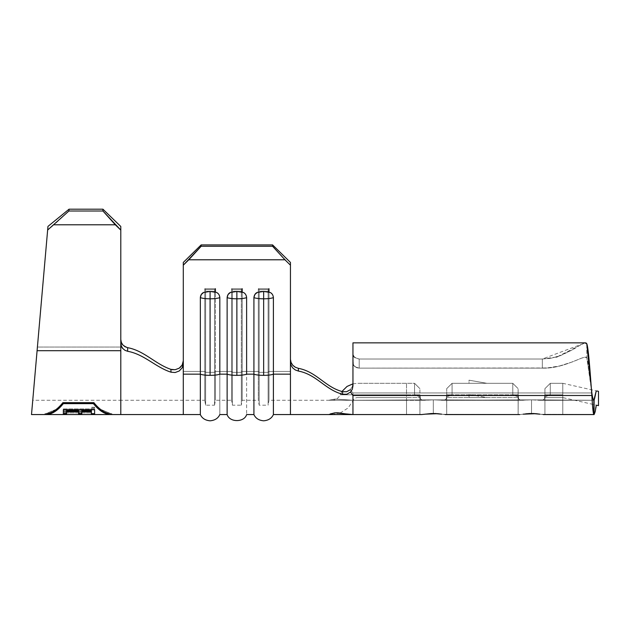 <?xml version="1.0" encoding="UTF-8"?>
<svg xmlns="http://www.w3.org/2000/svg" width="630" height="630" viewBox="0 0 630 630"><rect width="100%" height="100%" fill="white"/><g stroke="black" fill="none" stroke-linecap="round" stroke-linejoin="round"><path stroke-width="0.47" stroke-dasharray="3.15 2.36" d="M200.34 297.596L200.34 374.149L200.34 297.596A10.718 2.055 180 0 0 210.081 298.801A10.718 2.055 0 0 1 200.34 297.596C200.6 295.068 201.71 293.344 203.671 292.414L210.081 291.462L210.081 298.801A10.718 2.055 180 0 0 219.823 297.596L219.823 414.564L219.823 374.149L227.131 374.149L227.131 297.596C227.391 295.068 228.501 293.344 230.462 292.414L236.872 291.462L236.872 298.801A10.718 2.055 0 0 1 227.131 297.596L227.131 374.149L219.823 374.149L219.823 297.596L218.909 294.549L216.492 292.414L211.719 291.469M227.131 297.596A10.718 2.055 180 0 0 236.872 298.801A10.718 2.055 180 0 0 246.614 297.596L246.614 414.564L246.614 374.149L253.914 374.149L253.914 297.596C254.173 295.068 255.284 293.344 257.245 292.414L263.655 291.462L263.655 298.801A10.718 2.055 0 0 1 253.914 297.596L253.914 374.149L246.614 374.149L246.614 297.596L245.692 294.549L243.275 292.414L238.51 291.469M512.781 383.308L452.064 383.308L512.781 383.308L512.781 394.797L452.064 394.797L452.064 383.308L512.781 383.308L452.064 383.308L452.064 394.797L512.781 394.797L512.781 383.308L518.136 388.663L518.136 414.28L518.136 389.238L518.136 396.876L512.781 394.797L518.222 394.797L518.616 398.885L520.561 400.27L441.386 400.27L531.531 399.853L593.822 400.27L531.531 399.853L441.386 400.27L523.451 400.27L433.314 399.853L520.561 400.27L444.284 400.27L446.229 398.877L446.623 394.797L512.781 394.797L446.623 394.797L446.229 398.885L444.284 400.27L520.561 400.27L518.616 398.877L518.222 394.797L512.781 394.797L512.781 383.308L518.136 388.663L512.781 383.308L512.781 394.797L518.136 396.876L518.136 388.663L512.781 383.308M486.888 383.308L469.027 383.308L486.888 383.308L469.027 380.181L486.888 383.308L469.027 380.181L469.027 383.308L486.888 383.308L469.027 383.308L469.027 380.181L486.888 383.308M486.888 397.593L469.027 397.593L486.888 397.593L480.052 396.396L486.888 397.593L469.027 397.593L486.888 397.593L469.027 394.467L486.888 397.593M446.702 400.334L446.702 414.28L446.702 388.663L446.702 414.28L446.702 400.334L518.136 400.334L518.136 397.593L446.702 397.593L518.136 397.593L446.702 397.593L446.702 400.334L518.136 400.334L518.136 414.28L518.561 414.564L445.103 414.564L519.742 414.564L442.599 414.312L518.561 414.564L446.276 414.564L446.702 414.28L446.702 397.593L518.136 397.593L518.136 400.334L446.702 400.334L446.702 414.28L446.276 414.564L518.561 414.564L518.136 414.28L518.136 400.334L446.702 400.334M406.523 383.308L357.415 383.308L414.564 383.308L414.564 394.797L406.523 394.797L406.523 383.308L406.523 394.797L414.564 394.797L414.564 383.308L357.415 383.308L406.523 383.308L406.523 394.797L420.005 394.797L420.399 398.885L422.336 400.27L331.892 400.27L425.234 400.27L406.523 400.27L406.523 394.797L406.523 400.27L422.336 400.27L420.391 398.877L420.005 394.797L340.121 394.797L406.523 394.797L406.523 383.308M419.919 396.876L419.919 414.28L419.919 388.663L419.919 396.876L414.564 394.797L414.564 383.308L419.919 388.663L419.919 396.876L419.919 388.663L414.564 383.308L419.919 388.663L414.564 383.308L414.564 394.797L419.919 396.876L420.005 394.797L414.564 394.797L419.919 396.876L420.005 394.797L414.564 394.797L419.919 396.876M335.27 412.839L328.742 414.564L421.517 414.564L331.892 414.564L421.517 414.564L352.95 414.564L352.95 395.506L591.869 395.506C592.515 407.153 593.169 413.501 593.822 414.564L540.823 414.312L594.098 414.564L543.328 414.564L594.098 414.564L594.098 400.27L539.611 400.27L594.098 400.27L594.098 414.564L544.501 414.564L544.926 414.28L544.926 388.663L544.926 414.28L544.926 397.593L544.926 412.634L544.926 400.334L562.787 400.334L562.787 397.593L544.926 397.593L562.787 397.593L544.926 397.593L544.926 400.334L562.787 400.334L562.787 414.564L562.787 400.334L544.926 400.334L544.926 397.593L562.787 397.593L562.787 400.334L544.926 400.334L544.926 414.28L544.501 414.564L562.787 414.564L562.787 397.593L562.787 414.564L594.098 414.564L596.767 405.24L596.177 405.893M352.95 400.27L433.314 399.853L352.95 400.27L352.95 392.947L352.95 400.27L335.058 399.05L328.742 400.27L352.95 400.27L328.742 400.27L335.058 399.05L352.95 400.27L335.058 399.05L328.742 400.27L335.058 399.05L352.95 400.27L352.95 392.947L591.869 392.947L352.95 392.947L350.264 389.742L346.587 391.726L342.602 391.671C325.048 387.135 316.795 371.842 298.36 368.322L295.36 367.251L292.777 365.243L291.052 362.486L290.446 359.313L290.446 262.434L272.585 244.905L201.151 244.905L183.298 262.434L183.298 371.409L204.75 371.409L204.75 288.721L215.413 288.721L215.413 371.409L231.541 371.409L231.541 288.721L242.203 288.721L242.203 371.409L258.324 371.409L258.324 288.721L268.986 288.721L268.986 371.409L290.446 371.409L290.446 359.313L290.446 371.409L268.986 371.409L290.446 371.409L290.446 400.27L290.446 359.313L291.044 362.478L292.769 365.235L295.352 367.251L298.36 368.322C316.795 371.842 325.048 387.135 342.602 391.671L346.579 391.726L350.264 389.742L352.95 392.947L352.95 400.27L268.986 400.27L268.986 288.721L258.324 288.721L258.324 371.409L242.203 371.409L258.324 371.409L258.324 400.27L258.324 371.409L242.203 371.409L242.203 400.27L242.203 288.721L231.541 288.721L231.541 371.409L215.413 371.409L231.541 371.409L231.541 400.27L231.541 371.409L215.413 371.409L215.413 400.27L215.413 288.721L204.75 288.721L204.75 371.409L183.298 371.409L204.75 371.409L204.75 400.27L204.75 371.409L183.298 371.409L183.298 400.27L183.298 262.434L201.151 244.905L272.585 244.905L272.585 246.275L201.151 246.275L201.151 244.905L201.151 246.275L272.585 246.275L290.446 265.175L290.446 374.149L273.396 374.149L273.396 297.596L272.483 294.549L270.065 292.414L265.301 291.469M406.523 397.593L357.415 397.593L406.523 397.593L406.523 400.334L419.919 400.334L419.919 397.593L406.523 397.593L419.919 397.593L419.919 414.28L420.344 414.564L406.523 414.564L406.523 400.334L419.919 400.334L406.523 400.334L406.523 397.593L357.415 397.593L406.523 397.593M406.523 400.334L406.523 414.564L420.344 414.564L419.919 414.28L419.919 400.334L353.296 400.334L406.523 400.334L353.296 400.334L406.523 400.334L406.523 414.564L331.892 414.564L406.523 414.564L406.523 400.334M539.878 414.178L542.808 414.54L539.878 414.178M441.654 414.178L444.583 414.54L441.654 414.178M523.183 414.178L520.254 414.54L523.183 414.178M424.966 414.178L422.037 414.54L424.966 414.178M351.343 391.057L352.95 392.947L591.869 392.947C592.515 397.498 593.169 399.94 593.822 400.27L593.822 414.564C593.169 413.501 592.515 407.153 591.869 395.506L591.869 392.947C590.176 374.897 588.491 363.179 586.806 357.793L591.869 392.947C592.515 397.498 593.169 399.94 593.822 400.27L542.501 400.27L544.446 398.877L544.84 394.797L550.281 394.797L550.281 383.308L562.787 383.308L550.281 383.308L562.787 383.308L562.787 394.797L550.281 394.797L562.787 394.797L562.787 383.308L550.281 383.308L550.281 394.797L562.787 394.797L562.787 400.27L562.787 394.797L544.84 394.797L544.446 398.885L542.501 400.27L562.787 400.27L562.787 383.308L562.787 400.27L594.098 400.27L594.098 414.564L595.618 408.783M183.298 360.793L183.298 363.612L182.204 367.802L179.219 371.007L175.14 372.535L171.006 372.188C155.515 367.195 144.207 354.257 127.654 351.296C144.207 354.257 155.515 367.195 171.006 372.188L170.903 369.345C155.413 364.148 144.231 350.713 127.622 347.666C144.231 350.713 155.413 364.148 170.903 369.345L175.053 369.739L170.903 369.345L171.006 372.188L175.14 372.535L179.219 371.007L182.204 367.802L183.298 363.612L183.298 414.564L183.298 374.149L200.34 374.149L183.298 374.149L183.298 265.175L188.779 259.788L284.957 259.788L188.779 259.788L201.151 246.275L183.298 265.175L183.298 262.434L183.298 400.27L183.298 360.809L182.196 365.014L183.298 360.856M253.914 297.596A10.718 2.055 180 0 0 263.655 298.801A10.718 2.055 180 0 0 273.396 297.596L273.396 414.564L273.396 374.149L290.446 374.149L290.446 414.564L290.446 362.045L291.052 365.219L292.777 367.975L295.36 369.991L298.368 371.054C316.795 374.559 325.056 389.75 342.618 394.254L346.776 394.254L350.548 392.041L352.95 395.506L352.95 414.564L337.389 412.8M253.914 374.149L253.914 414.564L253.914 374.149A10.718 2.055 180 0 0 263.655 375.354A10.718 2.055 180 0 0 273.396 374.149A10.718 2.055 0 0 1 263.655 375.354A10.718 2.055 0 0 1 253.914 374.149M227.131 374.149L227.131 414.564L227.131 374.149A10.718 2.055 180 0 0 236.872 375.354A10.718 2.055 180 0 0 246.614 374.149A10.718 2.055 0 0 1 236.872 375.354A10.718 2.055 0 0 1 227.131 374.149M200.34 374.149L200.34 414.564L200.34 374.149A10.718 2.055 180 0 0 210.081 375.354A10.718 2.055 180 0 0 219.823 374.149A10.718 2.055 0 0 1 210.081 375.354A10.718 2.055 0 0 1 200.34 374.149M586.144 343.003L584.986 342.885L581.262 344.476L572.489 349.815L582.364 343.878L585.317 342.854L586.806 343.815L586.806 357.793L584.986 357.163L581.262 358.25L572.489 361.88L558.503 366.306L550.557 367.652L542.328 368.125L542.328 359.013L542.328 368.125C564.803 368.959 585.309 353.918 586.806 357.793L591.271 387.497L586.806 343.815L586.806 357.793C585.302 353.918 564.834 368.952 542.328 368.125L359.202 368.125L356.793 367.762L353.414 365.298L352.95 357.139L352.95 385.875L352.95 343.145L352.95 383.213L352.264 386.749L350.264 389.742L346.587 391.726L342.602 391.671L342.618 394.254C325.056 389.75 316.795 374.559 298.368 371.054L295.36 369.991L292.777 367.975L291.052 365.219L290.446 362.045L290.446 262.434L290.446 371.409L268.986 371.409L268.12 372.354L268.986 371.409L268.986 400.27L268.12 405.184L268.12 289.666L268.12 372.354L268.986 371.409L268.12 372.354L268.12 405.184L268.12 372.354L259.19 372.354L268.12 372.354L268.12 405.184L259.19 405.184L259.19 289.666L259.19 372.354L268.12 372.354L268.12 289.666L259.19 289.666L258.324 288.721L258.324 371.409L259.19 372.354L259.19 405.184L259.19 372.354L258.324 371.409L259.19 372.354L259.19 405.184L258.324 400.27L258.324 371.409L258.324 400.27L242.203 400.27L242.203 371.409L241.337 372.354L242.203 371.409L242.203 400.27L241.337 405.184L241.337 289.666L241.337 372.354L242.203 371.409L241.337 372.354L241.337 405.184L241.337 372.354L232.407 372.354L241.337 372.354L241.337 405.184L232.407 405.184L232.407 289.666L232.407 372.354L241.337 372.354L241.337 289.666L232.407 289.666L231.541 288.721L231.541 371.409L232.407 372.354L232.407 405.184L232.407 372.354L231.541 371.409L232.407 372.354L232.407 405.184L231.541 400.27L231.541 371.409L231.541 400.27L215.413 400.27L215.413 371.409L214.546 372.354L215.413 371.409L215.413 400.27L214.546 405.184L214.546 289.666L214.546 372.354L215.413 371.409L214.546 372.354L214.546 405.184L214.546 372.354L205.616 372.354L214.546 372.354L214.546 405.184L205.616 405.184L205.616 289.666L205.616 372.354L214.546 372.354L214.546 289.666L205.616 289.666L204.75 288.721L204.75 371.409L205.616 372.354L205.616 405.184L205.616 372.354L204.75 371.409L205.616 372.354L205.616 405.184L204.75 400.27L204.75 371.409L204.75 400.27L120.795 400.27L120.795 339.468L120.795 347.051L37.406 347.051L47.959 226.398L37.406 347.051L120.795 347.051L37.406 347.051L36.241 360.368M203.671 292.414L206.813 291.556M230.462 292.414L233.596 291.556M257.253 292.414L260.387 291.556M298.36 368.322L298.368 371.054L298.36 368.322L294.651 366.825M556.117 357.06L542.328 359.013L542.328 368.125L542.328 359.013L551.715 358.108L560.684 355.556L572.489 349.815L558.503 356.328L550.557 358.32L542.328 359.013L359.202 359.013L359.202 368.125L542.328 368.125L359.202 368.125L359.202 359.013L542.328 359.013L585.38 342.854M591.869 392.947L352.95 392.947L350.264 389.742L352.264 386.741L352.95 383.213L352.95 357.139L353.414 365.305L356.8 367.762L359.202 368.125L547.045 367.975L560.684 365.778L572.489 361.88L582.364 357.84L585.317 357.139L586.806 357.793C588.491 363.163 590.176 374.882 591.869 392.947L591.869 395.506L352.95 395.506L350.548 392.041L352.335 389.19L352.95 385.875L352.95 354.477L353.422 356.139L354.769 357.62L359.202 359.013L542.328 359.013L359.202 359.013L356.8 358.643L353.422 356.147L352.95 354.477L352.95 343.5M586.144 357.241L584.986 357.163M350.264 389.742L352.264 386.749L350.264 389.742L351.343 391.049M584.963 342.854L557.471 356.659M586.806 343.815C588.491 348.138 590.176 372.566 591.869 395.506L591.271 387.505M585.317 342.854L352.95 342.854L352.95 385.875L352.335 389.19L352.95 383.213L352.95 385.875M595.933 406.791L596.618 405.216L598.5 405.633L598.5 391.34L596.177 391.23L598.5 391.34L596.177 391.23L594.381 399.798M596.767 405.24L598.5 405.633L598.5 391.34L562.787 383.308M596.177 391.23L594.625 398.483M594.452 399.483L594.641 398.38M595.665 408.437L595.602 408.901M330.341 413.902L334.026 412.973M352.792 414.556L347.492 414.146L352.95 414.564L328.742 414.564M331.892 414.564L340.192 413.028L347.484 414.138M337.767 412.815L339.783 412.981M334.743 412.886L337.089 412.792M406.523 400.27L331.892 400.27L406.523 400.27M406.523 394.797L340.121 394.797L406.523 394.797M242.203 288.721L241.337 289.666L241.337 372.354L232.407 372.354L232.407 289.666L231.541 288.721L231.541 371.409L232.407 372.354L232.407 289.666L241.337 289.666L232.407 289.666L241.337 289.666L242.203 288.721L241.337 289.666L242.203 288.721L231.541 288.721L232.407 289.666L231.541 288.721L242.203 288.721M215.413 288.721L214.546 289.666L214.546 372.354L205.616 372.354L205.616 289.666L204.75 288.721L204.75 371.409L205.616 372.354L205.616 289.666L214.546 289.666L205.616 289.666L214.546 289.666L215.413 288.721L214.546 289.666L215.413 288.721L204.75 288.721L205.616 289.666L204.75 288.721L215.413 288.721M268.986 288.721L268.12 289.666L268.12 372.354L259.19 372.354L259.19 289.666L258.324 288.721L258.324 371.409L259.19 372.354L259.19 289.666L268.12 289.666L259.19 289.666L268.12 289.666L268.986 288.721L268.12 289.666L268.986 288.721L258.324 288.721L259.19 289.666L258.324 288.721L268.986 288.721M210.081 298.801L210.081 291.462L216.492 292.414C218.452 293.344 219.563 295.068 219.823 297.596A10.718 2.055 0 0 1 210.081 298.801M263.655 298.801L263.655 291.462L270.065 292.414C272.026 293.344 273.136 295.068 273.396 297.596A10.718 2.055 0 0 1 263.655 298.801M236.872 298.801L236.872 291.462L243.275 292.414C245.243 293.344 246.354 295.068 246.614 297.596A10.718 2.055 0 0 1 236.872 298.801M180.109 367.534L175.061 369.739L179.164 368.235L182.196 365.014L179.18 368.219L175.061 369.739L172.919 369.771M34.737 377.543L37.406 347.051L37.091 350.69L120.795 350.69L120.795 230.1L115.306 224.792L54.07 224.792L47.644 230.037L34.855 376.252L37.091 350.69L120.795 350.69L120.795 414.564L120.795 343.09L121.299 345.949L122.755 348.469L124.984 350.327L127.654 351.296L127.622 347.666L124.929 346.673L122.74 344.823L121.306 342.342L120.795 339.468L120.795 226.461L120.795 400.27L32.752 400.27L32.831 399.31L32.752 400.27M183.298 374.149L183.298 414.564L183.298 374.149M121.669 343.177L120.795 339.468L120.795 343.074L120.795 226.461L120.795 343.074L120.795 226.461L120.795 230.1L102.934 211.011L68.891 211.011L54.07 224.792L115.306 224.792L102.934 211.011L102.934 209.191L69.048 209.191L68.891 211.011L102.934 211.011L102.934 209.191L120.795 226.461L102.934 209.191L69.048 209.191L68.891 211.011L47.644 230.037L37.406 347.051L120.795 347.051L120.795 343.09C121.141 345.886 121.787 347.666 122.732 348.437L124.945 350.304L127.654 351.296L127.622 347.666L122.724 344.799L127.622 347.666M33.949 386.568L34.374 381.678M31.799 411.217L33.886 387.277M111.864 413.666L111.864 414.564C105.911 414.477 99.957 410.689 94.004 403.192L62.756 403.192C56.802 410.689 50.849 414.477 44.895 414.564L44.895 413.666L44.895 414.564C50.849 414.477 56.802 410.689 62.756 403.192L62.756 402.42C56.802 409.831 50.849 413.579 44.895 413.666C50.849 413.579 56.802 409.831 62.756 402.42L62.756 403.192L62.756 402.42L94.004 402.42L94.004 403.192L62.756 403.192L62.756 402.42L94.004 402.42C99.957 409.831 105.911 413.579 111.864 413.666L111.864 414.564C105.911 414.477 99.957 410.689 94.004 403.192L94.004 402.42L94.004 403.192L94.004 402.42L62.756 402.42C56.802 409.831 50.849 413.579 44.895 413.666C50.849 413.579 56.802 409.831 62.756 402.42L94.004 402.42C99.957 409.831 105.911 413.579 111.864 413.666C105.911 413.579 99.957 409.831 94.004 402.42C99.957 409.831 105.911 413.579 111.864 413.666L110.904 413.666C105.068 413.595 99.233 409.988 93.397 402.853L63.354 402.853C57.519 409.988 51.691 413.595 45.856 413.666L57.629 408.705L45.856 413.666L45.856 414.564L45.856 413.666C51.691 413.595 57.519 409.988 63.354 402.853L93.681 403.192L63.354 402.853L63.354 403.633C57.519 410.839 51.691 414.477 45.856 414.564C51.691 414.477 57.519 410.839 63.354 403.633L63.354 402.853L93.397 402.853L93.397 403.633L93.397 402.853C99.233 409.988 105.068 413.595 110.904 413.666L110.904 414.564C105.068 414.477 99.233 410.839 93.397 403.633L63.354 403.633L93.397 403.633L93.397 402.853L93.397 403.633C99.233 410.839 105.068 414.477 110.904 414.564L110.904 413.666L99.123 408.705L110.904 413.666M34.051 385.426L32.831 399.31L34.051 385.426M47.644 230.037L47.959 226.398M31.5 414.564L33.059 396.743M352.264 386.749L352.95 383.213L352.264 386.741M342.602 391.671L342.618 394.254L346.776 394.254L350.548 392.041L352.335 389.19M292.808 365.282L291.029 362.439M291.005 362.368L290.517 360.407M284.957 259.788L290.446 265.175L290.446 262.434L272.585 244.905L272.585 246.275L284.957 259.788M512.781 394.797L518.136 396.876L518.222 394.797L512.781 394.797L518.136 396.876L518.222 394.797L512.781 394.797M544.926 396.876L544.926 388.663L550.281 383.308L550.281 394.797L544.926 396.876L550.281 394.797L550.281 383.308L544.926 388.663L550.281 383.308L544.926 388.663L544.926 396.876L550.281 394.797L544.84 394.797L544.926 396.876L550.281 394.797L544.84 394.797L544.926 396.876M446.702 396.876L446.702 388.663L452.064 383.308L452.064 394.797L446.702 396.876L452.064 394.797L452.064 383.308L446.702 388.663L452.064 383.308L446.702 388.663L446.702 396.876L452.064 394.797L446.623 394.797L446.702 396.876L452.064 394.797L446.623 394.797L446.702 396.876M425.234 400.27L422.336 400.27L420.399 398.885L420.005 394.797L419.919 414.28L420.344 414.564L421.517 414.564L419.919 414.28L420.005 394.797L420.391 398.877L422.336 400.27L433.314 399.853L425.234 400.27M433.314 413.469L433.314 399.853L433.314 413.469M446.702 395.38L446.229 398.877L444.284 400.27L433.314 399.853L444.284 400.27L446.229 398.885L446.623 394.797L446.702 414.28L446.702 395.38M446.276 414.564L445.103 414.564L446.276 414.564M531.531 399.853L531.531 413.469L531.531 399.853L520.561 400.27L518.616 398.885L518.222 394.797L518.136 414.28L519.742 414.564L518.136 414.28L518.222 394.797L518.616 398.877L520.561 400.27L531.531 399.853L531.531 413.469L531.531 399.853L539.611 400.27L531.531 399.853M542.501 400.27L539.611 400.27L542.501 400.27L544.446 398.885L542.501 400.27M544.753 397.113L544.84 394.797L544.753 397.113M544.926 395.38L544.926 414.28L544.926 395.38M544.501 414.564L543.328 414.564L544.501 414.564M353.745 356.627L354.777 357.62L359.202 359.013L359.202 368.125L354.761 366.739L352.95 363.731L353.186 355.659M352.95 354.477L352.95 363.731L354.769 366.747L359.202 368.125L359.202 359.013L354.769 357.62L352.95 354.477M91.405 412.91L91.405 414.398L94.61 414.398L94.61 408.035L91.405 408.035L91.405 411.744L63.354 411.744L63.354 412.91L91.405 412.91L63.354 412.91L63.354 411.744L91.405 411.744L91.405 408.035L94.61 408.035L94.61 407.208L94.61 414.398L94.61 407.208L91.405 407.208L91.405 411.744L91.405 410.878L63.354 410.878L63.354 412.91L63.354 412.036L91.405 412.036L91.405 414.398L91.405 412.91M66.559 414.564L66.559 413.666L63.354 413.666L63.354 414.564M81.79 414.564L81.79 413.666L78.585 413.666L78.585 414.564M94.61 414.564L94.61 413.658L91.405 413.658L91.405 414.564M91.405 414.548L91.405 410.461L91.405 413.666L94.61 413.658L94.61 408.909L94.61 409.752L94.61 408.909L63.354 408.909L63.354 409.752L63.354 408.909L94.61 408.909L94.61 414.548M78.585 414.556L78.585 413.666L81.79 413.666L81.79 411.319L81.79 414.556M78.585 413.666L78.585 410.461L78.585 413.666M63.354 414.556L63.354 413.666L66.559 413.666L66.559 411.319L66.559 414.556M63.354 413.666L63.354 408.909L63.354 413.666M94.61 414.398L91.405 414.398L91.405 413.508L94.61 413.508L94.61 414.398M94.61 413.508L91.405 413.508L91.405 412.036L63.354 412.036L63.354 410.878L91.405 410.878L91.405 407.208L94.61 407.208L94.61 413.508M469.027 397.593L469.027 394.467M598.5 405.633L562.787 397.593M340.192 413.02L348.114 407.949L353.296 400.334C354.123 398.601 355.493 397.688 357.415 397.593M341.925 391.49L340.121 394.797C338.467 398.262 335.727 400.089 331.892 400.27M352.926 383.851L357.415 383.308M44.895 413.666L45.856 413.666"/><path stroke-width="0.94" d="M233.596 291.556L236.872 291.462L236.872 298.801A10.718 2.055 0 0 0 246.614 297.596A10.718 2.055 180 0 1 236.872 298.801L236.872 375.354A10.718 2.055 0 0 0 246.614 374.149L246.614 297.596L246.614 374.149L253.914 374.149L253.914 414.564L253.914 374.149A10.718 2.055 0 0 0 263.655 375.354L263.655 298.801A10.718 2.055 180 0 1 253.914 297.596A10.718 2.055 0 0 0 263.655 298.801L263.655 291.462L257.253 292.414C255.284 293.344 254.173 295.068 253.914 297.596L253.914 374.149L246.614 374.149A10.718 2.055 180 0 1 236.872 375.354A10.718 2.055 180 0 1 227.131 374.149L219.823 374.149L227.131 374.149L227.131 414.564L227.131 297.596A10.718 2.055 0 0 0 236.872 298.801L236.872 291.462L230.462 292.414C228.501 293.344 227.391 295.068 227.131 297.596L227.131 374.149A10.718 2.055 0 0 0 236.872 375.354L236.872 298.801A10.718 2.055 180 0 1 227.131 297.596L228.044 294.549L230.486 292.407M206.813 291.556L210.081 291.462L210.081 298.801A10.718 2.055 0 0 0 219.823 297.596A10.718 2.055 180 0 1 210.081 298.801L210.081 375.354A10.718 2.055 0 0 0 219.823 374.149L219.823 297.596L219.823 374.149A10.718 2.055 180 0 1 210.081 375.354A10.718 2.055 180 0 1 200.34 374.149L183.298 374.149L183.298 414.564L183.298 374.149L200.34 374.149L200.34 414.564L200.34 297.596A10.718 2.055 0 0 0 210.081 298.801L210.081 291.462L203.671 292.414C201.71 293.344 200.6 295.068 200.34 297.596L200.34 374.149A10.718 2.055 0 0 0 210.081 375.354L210.081 298.801A10.718 2.055 180 0 1 200.34 297.596L201.261 294.549L203.703 292.407M421.517 414.564L328.742 414.564L335.05 412.855L352.95 414.564L421.517 414.564L431.629 413.501L421.517 414.564M596.76 390.954L598.5 391.34L598.5 405.633L596.752 405.24L596.177 405.893L595.192 411.721L594.098 414.564L593.822 400.27L594.098 414.564L543.328 414.564L593.822 414.564C593.169 413.501 592.515 407.153 591.869 395.506L352.95 395.506L352.95 414.564L352.95 395.506L350.54 392.041L346.784 394.254L342.618 394.254C325.056 389.75 316.795 374.559 298.368 371.054L295.36 369.991L292.777 367.983L291.052 365.227L290.446 362.045L290.446 374.149L273.396 374.149L273.396 414.564L273.396 374.149L290.446 374.149L290.446 414.564L290.446 265.175L290.446 362.045L291.052 365.227L292.777 367.983L295.36 369.991L298.368 371.054C316.795 374.559 325.056 389.75 342.618 394.254L342.602 391.671C325.048 387.135 316.795 371.842 298.36 368.322C316.795 371.842 325.048 387.135 342.602 391.671L346.579 391.726L350.225 389.781M535.949 413.682L539.878 414.178L531.531 413.469L523.183 414.178L535.949 413.682M525.688 413.839L529.854 413.501L525.688 413.839M519.742 414.564L445.103 414.564L519.742 414.564M437.732 413.682L441.654 414.178L433.314 413.469L424.966 414.178L437.732 413.682M591.869 392.947L591.271 387.497L591.869 392.947C592.515 397.498 593.169 399.94 593.822 400.27C593.169 399.94 592.515 397.498 591.869 392.947L591.869 395.506C592.515 407.153 593.169 413.501 593.822 414.564L593.822 400.27L596.153 391.277M537.374 413.839L533.208 413.501L537.374 413.839M439.157 413.839L434.991 413.501L439.157 413.839M291.005 362.368L292.793 365.258L295.352 367.251L298.36 368.322L298.368 371.054L298.36 368.322M337.389 412.8L335.27 412.839M121.669 343.177L122.724 344.799C121.779 344.027 121.141 342.255 120.795 339.468L121.299 342.326L122.755 344.838L124.984 346.705L127.622 347.666L127.654 351.296C144.207 354.257 155.515 367.195 171.006 372.188L175.148 372.527L179.227 370.991L182.204 367.794L183.298 363.612L183.298 262.434L183.298 265.175L201.151 246.275L201.151 244.905L183.298 262.434L201.151 244.905L272.585 244.905L201.151 244.905L201.151 246.275L272.585 246.275L201.151 246.275L188.779 259.788L284.957 259.788L272.585 246.275L272.585 244.905L290.446 262.434L290.446 265.175L284.957 259.788L188.779 259.788L183.298 265.175L183.298 414.564L183.298 363.612L182.204 367.794L179.227 370.991L175.148 372.527L171.006 372.188L170.951 369.361M219.823 297.596C219.563 295.068 218.452 293.344 216.492 292.414L210.081 291.462L214.546 291.737M246.614 297.596C246.354 295.068 245.243 293.344 243.282 292.414L236.872 291.462L241.337 291.737M260.387 291.556L263.655 291.462L263.655 298.801A10.718 2.055 0 0 0 273.396 297.596A10.718 2.055 180 0 1 263.655 298.801L263.655 375.354A10.718 2.055 0 0 0 273.396 374.149L273.396 297.596L273.396 374.149A10.718 2.055 180 0 1 263.655 375.354A10.718 2.055 180 0 1 253.914 374.149L253.914 297.596L254.835 294.549L257.276 292.407M273.396 297.596C273.136 295.068 272.026 293.344 270.065 292.414L263.655 291.462L268.12 291.737M180.109 367.534L182.188 365.022L183.298 360.793L182.212 364.975M268.986 291.974L268.986 288.721L268.986 291.974M242.203 291.974L242.203 288.721L242.203 291.974M215.413 291.974L215.413 288.721L215.413 291.974M591.271 387.497L586.806 343.815L586.144 343.003L584.986 342.885M585.38 342.854L586.806 343.815L584.963 342.854M585.412 342.854L352.95 342.854L352.95 385.875L352.95 343.5M352.95 385.875L352.335 389.19L350.54 392.041L352.95 395.506L591.869 395.506C590.176 372.582 588.491 348.083 586.806 343.815L586.695 343.594M557.471 356.659L556.117 357.06M595.854 407.201L595.948 406.728M594.688 397.987L594.098 400.27L594.098 414.564L595.192 411.721L596.177 405.893L596.602 405.224L598.5 405.633L598.5 391.34M595.618 408.783L595.933 406.791M594.641 398.38L596.185 391.23M328.742 414.564L352.792 414.556M347.492 414.146L338.546 412.863L335.05 412.855L330.325 413.902M339.783 412.981L340.192 413.02M337.089 412.792L337.767 412.815M334.026 412.973L334.743 412.886M127.622 347.666C144.231 350.713 155.413 364.148 170.903 369.345C155.413 364.148 144.231 350.713 127.622 347.666L127.654 351.296L124.96 350.319L122.763 348.477L121.322 345.996L120.795 343.09L120.795 414.564L120.795 350.69L37.091 350.69L31.799 411.217M182.196 365.014L179.18 368.219M172.919 369.771L170.903 369.345L175.053 369.739L179.164 368.235M170.903 369.345L171.006 372.188C155.515 367.195 144.207 354.257 127.654 351.296L124.945 350.304L122.732 348.437C121.787 347.666 121.141 345.886 120.795 343.09L120.795 350.69L37.091 350.69L47.644 230.037L68.891 211.011L69.048 209.191L47.959 226.398L69.048 209.191L102.934 209.191L69.048 209.191L47.959 226.398L33.886 387.277M120.795 226.461L120.795 343.09L120.795 226.461L102.934 209.191L102.934 211.011L68.891 211.011L102.934 211.011L115.306 224.792L54.07 224.792L115.306 224.792L120.795 230.1L102.934 211.011L102.934 209.191L120.795 226.461M94.004 403.192C99.957 410.689 105.911 414.477 111.864 414.564C105.911 414.477 99.957 410.689 94.004 403.192L62.756 403.192L94.004 403.192M44.895 414.564C50.849 414.477 56.802 410.689 62.756 403.192C56.802 410.689 50.849 414.477 44.895 414.564L31.5 414.564L33.059 396.743M37.406 347.051L37.091 350.69L37.406 347.051M35.115 373.204L35.54 368.345L35.115 373.204M33.949 386.568L34.374 381.678M36.241 360.368L34.737 377.543M47.959 226.398L47.644 230.037L47.959 226.398L69.048 209.191L68.891 211.011L47.644 230.037M352.335 389.19L350.54 392.041L346.784 394.254L342.618 394.254L342.602 391.671M290.446 359.313L291.044 362.478M294.651 366.825L292.808 365.282M290.517 360.407L290.446 359.36M290.446 262.434L290.446 265.175L284.957 259.788L272.585 246.275L272.585 244.905L290.446 262.434M353.186 355.659L353.745 356.627M57.629 408.705L63.071 403.192L57.629 408.705M93.681 403.192L99.123 408.705L93.681 403.192M93.397 403.633L93.397 402.853L93.397 403.633C99.233 410.839 105.068 414.477 110.904 414.564L110.904 414.564C105.068 414.477 99.233 410.839 93.397 403.633L63.354 403.633L93.397 403.633M63.354 402.853L63.354 403.633L63.354 402.853M45.856 414.524L45.856 414.564C51.691 414.477 57.519 410.839 63.354 403.633C57.519 410.839 51.691 414.477 45.856 414.564L45.856 414.524M45.856 414.564L63.354 414.564L63.354 409.752L94.61 409.752L94.61 414.564L110.904 414.564M66.559 414.556L63.354 414.556L66.559 414.556L66.559 411.319L66.559 414.564L78.585 414.564L78.585 411.319L66.559 411.319L78.585 411.319L78.585 414.556L81.79 414.556L78.585 414.556M81.79 414.556L81.79 410.461L81.79 411.319L81.79 410.461L91.405 410.461L91.405 411.319L91.405 410.461L81.79 410.461L81.79 414.564L91.405 414.564L91.405 411.319L81.79 411.319L91.405 411.319L91.405 414.548L94.61 414.548L91.405 414.548M78.585 410.461L78.585 411.319L78.585 410.461L66.559 410.461L66.559 411.319L66.559 410.461L66.559 411.319L66.559 410.461L78.585 410.461M94.61 414.548L94.61 409.752L63.354 409.752L63.354 414.556M352.635 414.564L273.396 414.564C271.727 418.288 268.482 420.375 263.655 420.808C258.836 420.375 255.591 418.288 253.914 414.564L246.614 414.564C244.503 422.36 229.666 422.785 227.131 414.564L219.823 414.564C218.153 418.288 214.909 420.375 210.081 420.808C205.262 420.375 202.009 418.288 200.34 414.564L111.864 414.564M341.925 391.49L347.036 386.442L352.926 383.851M94.61 413.666L91.405 413.666M81.79 413.666L78.585 413.666M66.559 413.666L63.354 413.666"/></g></svg>
